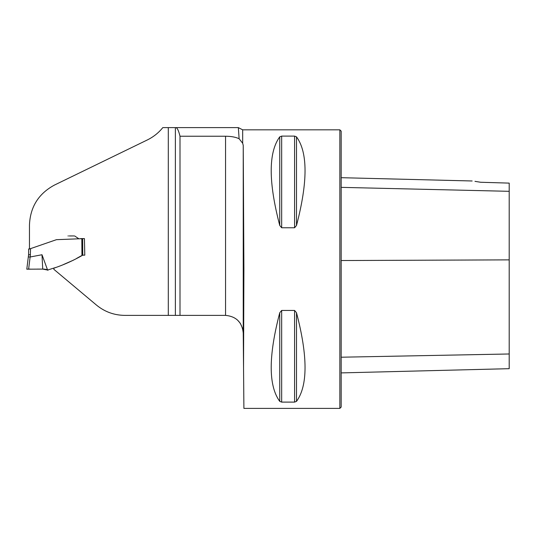 <?xml version="1.0" encoding="UTF-8"?>
<svg xmlns="http://www.w3.org/2000/svg" width="536" height="536" viewBox="0 0 536 536"><rect width="100%" height="100%" fill="white"/><g stroke="black" fill="none" stroke-linecap="round" stroke-linejoin="round"><path stroke-width="0.8" d="M175.373 127.615L175.373 315.382L124.834 315.382C114.141 315.269 104.667 311.825 96.413 305.038L53.828 269.3L53.975 268.141C63.978 264.784 73.573 260.456 82.752 255.163L84.788 255.163L84.433 238.594L56.454 239.672L29.467 249.006L29.467 224.892C30.251 206.95 38.545 193.69 54.357 185.121L147.326 139.95C153.51 136.894 158.663 132.781 162.797 127.615L175.748 127.615C177.215 127.655 178.629 130.529 180.002 136.238L180.002 315.382L175.373 315.382M175.748 127.615L238.353 127.615L239.116 138.73C235.659 137.102 231.137 136.271 225.555 136.238L180.002 136.238M225.555 136.238L225.555 315.382L180.002 315.382M243.545 367.515L243.9 269.106L243.237 145.383L242.674 143.259L242.674 129.826L339.858 129.826L339.858 408.385L243.9 408.385L243.237 332.91L242.674 328.622L240.316 323.322M281.661 227.767L279.745 225.468C268.362 181.979 268.362 152.438 279.745 136.841L281.661 136.104L294.586 136.104L296.502 136.841C307.885 152.438 307.885 181.979 296.502 225.468L294.586 227.767L281.661 227.767L281.661 136.104M294.586 310.445L296.502 312.743C307.885 356.232 307.885 385.773 296.502 401.37L294.586 402.107L281.661 402.107L279.745 401.37C268.362 385.773 268.362 356.232 279.745 312.743L281.661 310.445L294.586 310.445L294.586 402.107M240.296 323.295L237.555 320.079M242.674 143.259L239.116 138.73M225.555 315.382C236.202 316.428 242.098 322.27 243.237 332.91L243.237 145.383M474.963 181.356L480.678 182.26C469.972 180.605 469.972 180.605 480.678 182.26L509.2 183.111L509.2 191.319L341.184 187.359M339.858 129.826L341.184 131.153L341.184 407.058L339.858 408.385M341.184 372.902L509.2 368.681L509.2 191.319M82.109 238.594L82.611 238.594M82.758 255.163L82.638 238.594L84.433 238.594M82.765 255.156L84.788 255.163M28.348 256.603L26.8 269.193L42.726 269.106L47.597 270.044L55.664 267.504M63.342 264.596L73.593 260.094M76.554 258.439L81.238 255.826M82.705 255.156L81.941 255.431M44.046 269.106L46.639 269.474M46.652 269.481L47.912 270.285M30.585 248.617L30.204 256.985L41.996 254.741L47.597 270.044M81.941 255.391L81.82 238.594L80.621 238.594M78.544 238.594L74.739 236.001M74.182 235.947L72.548 235.94M72.44 235.94L70.899 235.947M70.698 235.947L69.278 235.947M68.327 235.947L67.992 235.947M71.717 235.947L71.322 235.947M30.344 254.794L28.582 254.701L28.676 248.999L28.582 254.701L26.8 269.193L28.629 269.106L30.117 256.985L28.301 256.952M41.996 254.741L42.726 269.106L38.679 269.106M38.659 269.106L37.098 269.106M29.467 248.704L28.676 248.999M28.676 249.247L29.467 248.999M30.478 254.788L28.582 254.701M168.297 315.382L168.297 127.615M509.2 259.873L341.184 260.536M509.2 353.981L341.184 357.211M296.502 225.468L296.502 136.841M294.586 227.767L294.586 136.104M279.745 225.468L279.745 136.841M279.745 401.37L279.745 312.743M281.661 402.107L281.661 310.445M296.502 401.37L296.502 312.743M238.379 127.635L242.674 129.826M472.142 180.98L341.184 177.691M77.981 238.594L78.645 238.594M44.113 269.106L43.108 269.106M46.558 269.44L47.068 269.688M29.366 269.106L30.418 269.106M38.418 269.106L38.036 269.106M27.952 269.112L27.457 269.139M29.862 269.106L28.984 269.106"/></g></svg>
